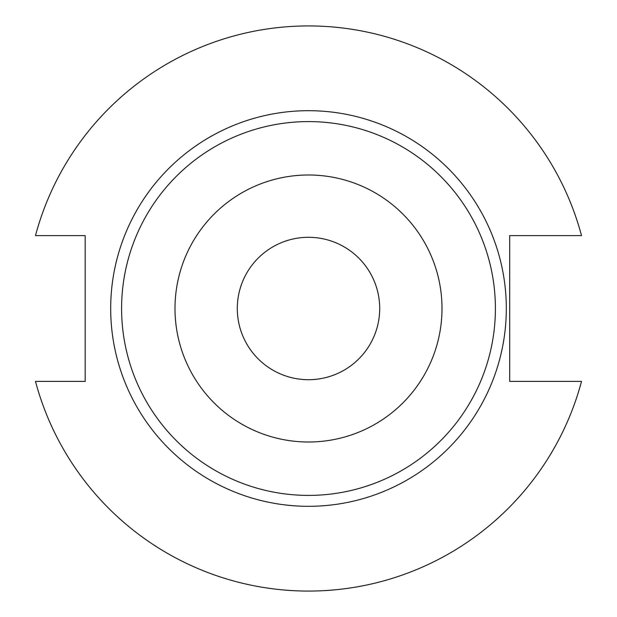<?xml version="1.0" encoding="UTF-8"?>
<svg xmlns="http://www.w3.org/2000/svg" width="617" height="617" viewBox="0 0 617 617"><rect width="100%" height="100%" fill="white"/><g stroke="black" fill="none" stroke-linecap="round" stroke-linejoin="round"><path stroke-width="0.93" d="M121.595 308.5A186.905 186.905 0 0 1 308.5 121.595A186.905 186.905 0 0 1 495.405 308.5A186.905 186.905 0 0 1 308.5 495.405A186.905 186.905 0 0 1 121.595 308.5M174.997 308.5A133.503 133.503 0 0 1 308.5 174.997A133.503 133.503 0 0 1 442.003 308.5A133.503 133.503 0 0 1 308.5 442.003A133.503 133.503 0 0 1 174.997 308.5M379.702 308.5A71.202 71.202 0 0 1 308.5 379.702A71.202 71.202 0 0 1 237.298 308.5A71.202 71.202 0 0 1 308.5 237.298A71.202 71.202 0 0 1 379.702 308.5M110.69 308.5A197.81 197.81 0 0 1 308.5 110.69A197.81 197.81 0 0 1 506.31 308.5A197.81 197.81 0 0 1 308.5 506.31A197.81 197.81 0 0 1 110.69 308.5M35.485 381.406A282.586 282.586 0 0 0 581.515 381.406L509.696 381.406L509.696 235.594L581.515 235.594A282.586 282.586 0 0 0 35.485 235.594L85.185 235.594L85.185 381.406L35.485 381.406"/></g></svg>
